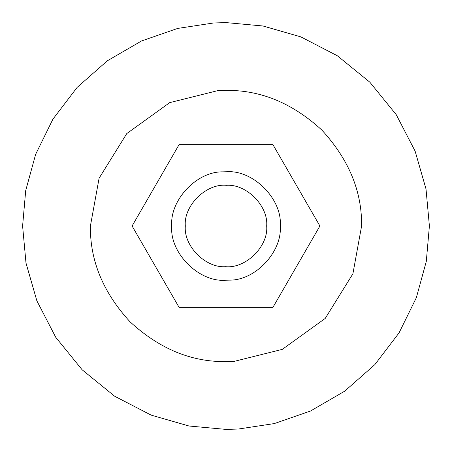 <?xml version="1.0" encoding="UTF-8"?>
<svg xmlns="http://www.w3.org/2000/svg" width="452" height="452" viewBox="0 0 452 452"><rect width="100%" height="100%" fill="white"/><g stroke="black" fill="none" stroke-linecap="round" stroke-linejoin="round"><path stroke-width="0.68" d="M272.929 307.36L319.903 226L272.929 307.36L179.071 307.36L132.097 226L179.071 144.64L132.097 226L179.071 144.64L272.929 144.64L319.903 226L272.929 307.36M230.254 171.929L226.475 171.76C253.244 169.624 282.624 199.372 280.24 226C282.381 251.419 255.623 280.59 229.311 280.138L225.525 280.24C198.756 282.376 169.376 252.628 171.76 226C169.619 200.581 196.377 171.41 222.689 171.862L226.475 171.76M225.288 171.766L224.96 171.771M221.746 280.07L225.525 280.24M90.4 226L99.095 178.224L126.786 133.566L169.709 102.632L217.723 90.654L226 90.4C260.606 89.937 292.568 103.175 321.886 130.114C348.825 159.432 362.063 191.394 361.6 226L352.905 273.776L325.214 318.434L282.291 349.368L234.277 361.346L226 361.6C191.394 362.063 159.432 348.825 130.114 321.886C103.175 292.568 89.937 260.606 90.4 226M429.4 226L426.298 261.403L416.36 297.659L399.099 332.808L374.815 364.651L344.65 391.206L310.434 411.049L274.324 423.575L238.419 429.021L226 429.4L188.987 426.004L151.132 415.117L114.695 396.246L82.174 369.826L55.754 337.305L36.883 300.868L25.996 263.013L22.6 226L25.702 190.597L35.64 154.341L52.901 119.192L77.185 87.349L107.35 60.794L141.566 40.951L177.676 28.425L213.581 22.979L226 22.6L263.013 25.996L300.868 36.883L337.305 55.754L369.826 82.174L396.246 114.695L415.117 151.132L426.004 188.987L429.4 226L426.004 188.987L415.117 151.132L396.246 114.695L369.826 82.174L337.305 55.754L300.868 36.883L263.013 25.996L226 22.6L213.581 22.979M238.419 429.021L226 429.4L188.987 426.004L151.132 415.117L114.695 396.246L82.174 369.826L55.754 337.305L36.883 300.868L25.996 263.013L22.6 226M226.356 185.32C206.18 183.286 183.472 205.716 185.32 226C183.535 245.973 205.564 268.279 225.644 266.68C245.82 268.714 268.528 246.283 266.68 226C268.465 206.027 246.436 183.721 226.356 185.32M341.26 226L361.6 226"/></g></svg>
